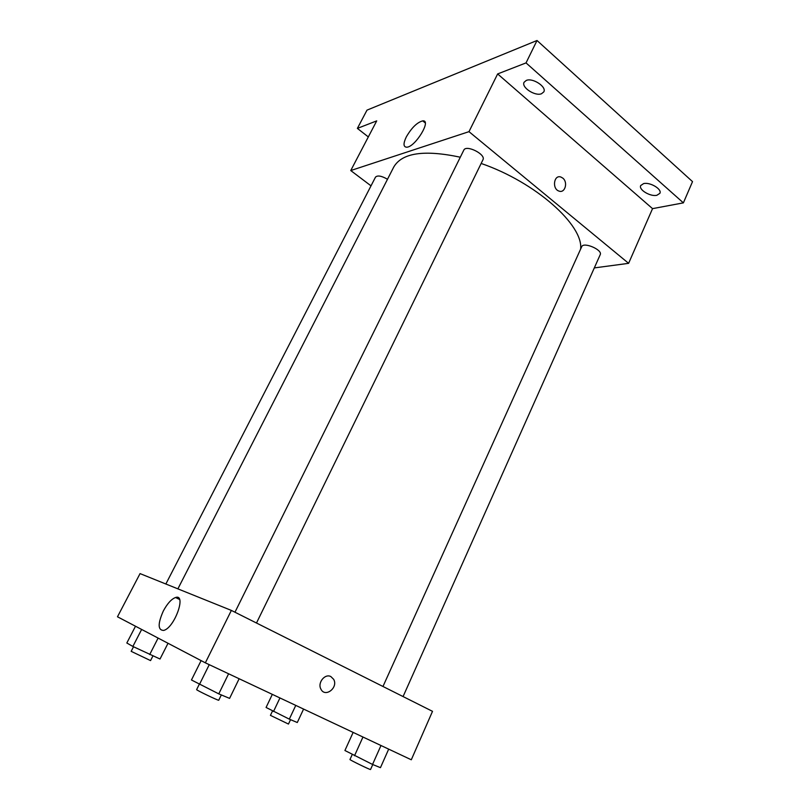 <?xml version="1.0" encoding="UTF-8"?>
<svg xmlns="http://www.w3.org/2000/svg" width="810" height="810" viewBox="0 0 810 810"><rect width="100%" height="100%" fill="white"/><g stroke="black" fill="none" stroke-linecap="round" stroke-linejoin="round"><path stroke-width="1.21" d="M368.327 136.93L357.382 128.395L367.001 110.13L537.02 40.5L692.52 181.622L683.387 202.864L652.546 208.636L628.611 263.331L594.307 267.918M357.382 128.395L376.711 120.882L350.75 170.546L468.99 131.655L497.644 73.933L526.034 62.907L537.02 40.5M406.296 136.93C411.622 127.757 417.089 122.401 422.709 120.872C432.034 119.627 415.226 147.258 406.66 147.207C403.289 146.944 403.167 143.522 406.296 136.93M526.034 62.907L683.387 202.864M541.485 93.757C534.985 96.451 521.093 87.278 524.1 82.245L526.308 80.413C532.727 77.568 546.871 86.872 543.814 91.874L541.485 93.757M656.87 195.281C650.389 196.891 638.401 189.682 640.71 185.541L643.606 183.607C650.025 181.896 662.226 189.196 659.887 193.317L656.87 195.281M497.644 73.933L652.546 208.636M580.608 249.136C583.726 225.382 535.764 182.22 481.15 163.458M460.303 157.211C424.197 149.556 402.013 152.827 393.761 167.022L177.886 588.86M468.99 131.655L628.611 263.331M371.01 185.844L350.75 170.546M256.486 623.022L482.952 159.773C486.213 154.396 466.074 144.312 463.786 150.174L234.961 612.228M403.076 696.57L600.21 254.684C602.913 249.885 583.443 241.552 581.691 246.736L382.968 686.485M165.858 584.01L375.506 177.117C377.571 175.142 381.561 175.851 387.504 179.263M562.788 178.109C568.276 182.301 564.975 193.57 558.971 191.079C551.823 188.922 553.858 174.352 560.915 177.046L562.788 178.109C568.276 182.301 564.975 193.57 558.971 191.079C551.823 188.922 553.858 174.352 560.915 177.046L562.788 178.109M205.345 662.833L117.48 616.785L140.049 573.601L231.366 610.416L432.51 711.332L411.298 759.78L205.345 662.833L231.366 610.416M163.316 611.013C167.346 603.531 171.426 599.035 175.557 597.507C186.796 593.507 174.545 627.963 163.66 630.433C157.798 630.251 157.687 623.771 163.316 611.013M330.895 676.603L333.639 679.306C338.56 687.609 325.114 698.068 320.902 689.107C317.277 682.83 325.002 673.231 330.895 676.603L333.639 679.306C338.56 687.609 325.114 698.068 320.902 689.107M135.503 626.231L126.826 642.998L132.87 646.451L160.026 659.016L168.014 643.272M149.688 654.571L158.102 638.077M132.87 646.451L141.639 629.451M152.918 655.958L150.559 660.596L131.169 651.341L133.518 646.775M201.113 660.606L191.464 679.985L218.771 693.866L229.594 698.382L239.142 678.74M218.771 693.866L228.602 673.778M199.412 684.531L209.253 664.666M221.332 694.939L218.751 700.225C219.065 701.065 195.767 689.897 196.627 689.614L199.209 684.409M272.322 694.362L266.075 707.464L289.312 719.138L297.29 722.52L303.588 709.074M289.312 719.138L295.772 705.399M273.507 711.514L279.946 697.947M290.537 719.665L288.471 724.059L270.429 715.362L272.514 710.977M353.14 732.402L344.918 750.505L372.539 764.448L380.457 767.657L388.689 749.139M372.539 764.448L380.983 745.514M354.517 755.75L362.961 737.029M372.762 764.539L370.545 769.5C370.858 770.249 349.201 759.719 349.971 759.507L352.239 754.505M425.23 122.918L422.709 120.872M179.557 599.481L175.557 597.507"/></g></svg>
